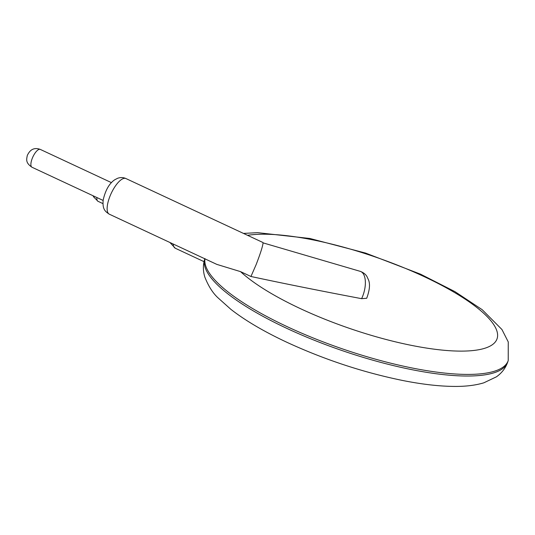 <?xml version="1.0" encoding="UTF-8"?>
<svg xmlns="http://www.w3.org/2000/svg" width="535" height="535" viewBox="0 0 535 535"><rect width="100%" height="100%" fill="white"/><g stroke="black" fill="none" stroke-linecap="round" stroke-linejoin="round"><path stroke-width="0.8" d="M250.948 276.488L256.125 264.651C260.438 253.47 262.752 246.214 263.066 242.87L360.229 271.345A19.668 9.563 106.5 0 1 361.606 298.67C320.231 290.839 283.349 283.443 250.948 276.488L240.543 271.633L216.835 264.39L109.3 214.187A19.668 7.082 115 0 1 111.206 193.376A19.668 7.082 115 0 1 125.939 178.55C123.317 177.352 120.549 177.259 117.633 178.275L114.744 179.76C109.26 183.472 105.408 190.213 103.195 199.97C102.265 209.299 105.188 211.459 109.3 214.187M361.606 298.67L366.696 298.269C369.625 290.385 370.247 284.286 368.541 279.979L366.95 276.528C366.776 276.254 365.218 273.171 360.229 271.345M262.932 242.502L125.939 178.55M204.805 258.773A160.018 42.653 18.9 0 0 286.921 328.416A160.018 42.653 18.9 0 0 507.675 362.175L508.223 360.57L508.25 341.925L501.95 329.52L482.189 309.691L454.971 291.649L420.604 274.201L365.579 253.075L309.892 238.483L257.556 232.658L243.465 233.421M204.965 258.846A160.018 42.653 18.9 0 0 287.476 326.805A160.018 42.653 18.9 0 0 508.223 360.57M240.543 271.633A142.39 37.952 18.9 0 0 300.616 308.742A142.39 37.952 18.9 0 0 480.945 349.288A142.39 37.952 18.9 0 0 430.668 279.738A142.39 37.952 18.9 0 0 247.544 235.32M173.153 243.993A19.668 7.082 115 0 0 175.279 248.233L169.903 242.475M96.909 197.549A9.831 3.538 115 0 0 97.952 201.28L102.961 203.621M31.973 167.234C25.399 162.754 26.549 159.504 27.285 155.531C30.1 149.312 34.434 147.272 40.292 149.412A9.831 3.538 115 0 0 31.866 159.437A9.831 3.538 115 0 0 31.973 167.234L103.128 200.451M204.892 258.512C202.892 264.631 202.885 270.844 204.865 277.157C208.483 286.265 212.903 293.2 218.146 297.955L230.933 309.39C245.471 320.692 264.196 331.693 287.108 342.393C324.859 359.774 363.452 372.487 402.888 380.532C422.67 384.451 440.185 386.41 455.425 386.424C466.306 386.451 475.769 385.247 483.827 382.819L496.373 376.847C501.756 373.082 505.521 368.194 507.675 362.175M204.016 261.655L175.279 248.233M40.292 149.412L111.447 182.636M97.952 201.28L93.491 196.733L93.13 195.783"/></g></svg>
